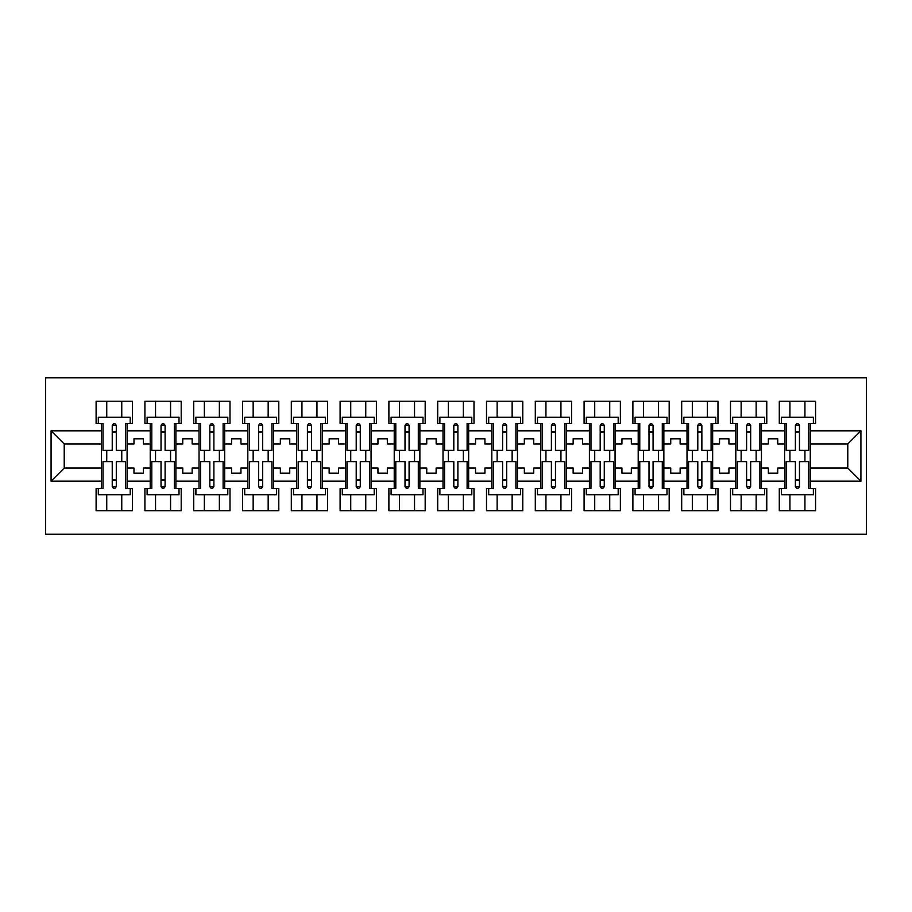 <?xml version="1.0" encoding="UTF-8"?>
<svg xmlns="http://www.w3.org/2000/svg" width="912" height="912" viewBox="0 0 912 912"><rect width="100%" height="100%" fill="white"/><g stroke="black" fill="none" stroke-linecap="round" stroke-linejoin="round"><path stroke-width="1.37" d="M45.6 534.204L866.4 534.204L866.4 377.796L45.6 377.796L45.6 534.204M761.452 468.038L768.337 468.038L768.337 473.203L777.719 473.203L777.719 468.038L784.605 468.038L784.605 443.962L777.719 443.962L777.719 438.797L768.337 438.797L768.337 443.962L761.452 443.962L761.452 481.183L784.605 481.183L784.605 488.536L779.281 488.536L779.281 510.743L815.567 510.743L815.567 488.536L810.255 488.536L810.255 468.038L847.784 468.038L847.784 443.962L810.255 443.962L810.255 468.038M712.66 468.038L719.534 468.038L719.534 473.203L728.927 473.203L728.927 468.038L735.802 468.038L735.802 443.962L728.927 443.962L728.927 438.797L719.534 438.797L719.534 443.962L712.66 443.962L712.66 481.183L735.802 481.183L735.802 488.536L730.489 488.536L730.489 510.743L766.775 510.743L766.775 488.536L761.452 488.536L761.452 481.183M663.856 468.038L670.742 468.038L670.742 473.203L680.124 473.203L680.124 468.038L687.01 468.038L687.01 443.962L680.124 443.962L680.124 438.797L670.742 438.797L670.742 443.962L663.856 443.962L663.856 481.183L687.01 481.183L687.01 488.536L681.686 488.536L681.686 510.743L717.972 510.743L717.972 488.536L712.66 488.536L712.66 481.183M615.064 468.038L621.938 468.038L621.938 473.203L631.332 473.203L631.332 468.038L638.206 468.038L638.206 443.962L631.332 443.962L631.332 438.797L621.938 438.797L621.938 443.962L615.064 443.962L615.064 481.183L638.206 481.183L638.206 488.536L632.894 488.536L632.894 510.743L669.18 510.743L669.18 488.536L663.856 488.536L663.856 481.183M566.261 468.038L573.146 468.038L573.146 473.203L582.529 473.203L582.529 468.038L589.414 468.038L589.414 443.962L582.529 443.962L582.529 438.797L573.146 438.797L573.146 443.962L566.261 443.962L566.261 481.183L589.414 481.183L589.414 488.536L584.09 488.536L584.09 510.743L620.377 510.743L620.377 488.536L615.064 488.536L615.064 481.183M517.469 468.038L524.343 468.038L524.343 473.203L533.737 473.203L533.737 468.038L540.611 468.038L540.611 443.962L533.737 443.962L533.737 438.797L524.343 438.797L524.343 443.962L517.469 443.962L517.469 481.183L540.611 481.183L540.611 488.536L535.298 488.536L535.298 510.743L571.585 510.743L571.585 488.536L566.261 488.536L566.261 481.183M468.665 468.038L475.551 468.038L475.551 473.203L484.933 473.203L484.933 468.038L491.819 468.038L491.819 443.962L484.933 443.962L484.933 438.797L475.551 438.797L475.551 443.962L468.665 443.962L468.665 481.183L491.819 481.183L491.819 488.536L486.495 488.536L486.495 510.743L522.781 510.743L522.781 488.536L517.469 488.536L517.469 481.183M419.873 468.038L426.748 468.038L426.748 473.203L436.141 473.203L436.141 468.038L443.015 468.038L443.015 443.962L436.141 443.962L436.141 438.797L426.748 438.797L426.748 443.962L419.873 443.962L419.873 481.183L443.015 481.183L443.015 488.536L437.703 488.536L437.703 510.743L473.989 510.743L473.989 488.536L468.665 488.536L468.665 481.183M371.07 468.038L377.956 468.038L377.956 473.203L387.338 473.203L387.338 468.038L394.223 468.038L394.223 443.962L387.338 443.962L387.338 438.797L377.956 438.797L377.956 443.962L371.07 443.962L371.07 481.183L394.223 481.183L394.223 488.536L388.9 488.536L388.9 510.743L425.186 510.743L425.186 488.536L419.873 488.536L419.873 481.183M322.278 468.038L329.152 468.038L329.152 473.203L338.546 473.203L338.546 468.038L345.42 468.038L345.42 443.962L338.546 443.962L338.546 438.797L329.152 438.797L329.152 443.962L322.278 443.962L322.278 481.183L345.42 481.183L345.42 488.536L340.108 488.536L340.108 510.743L376.394 510.743L376.394 488.536L371.07 488.536L371.07 481.183M273.475 468.038L280.36 468.038L280.36 473.203L289.742 473.203L289.742 468.038L296.628 468.038L296.628 443.962L289.742 443.962L289.742 438.797L280.36 438.797L280.36 443.962L273.475 443.962L273.475 481.183L296.628 481.183L296.628 488.536L291.304 488.536L291.304 510.743L327.59 510.743L327.59 488.536L322.278 488.536L322.278 481.183M224.683 468.038L231.557 468.038L231.557 473.203L240.95 473.203L240.95 468.038L247.825 468.038L247.825 443.962L240.95 443.962L240.95 438.797L231.557 438.797L231.557 443.962L224.683 443.962L224.683 481.183L247.825 481.183L247.825 488.536L242.512 488.536L242.512 510.743L278.798 510.743L278.798 488.536L273.475 488.536L273.475 481.183M175.879 468.038L182.765 468.038L182.765 473.203L192.147 473.203L192.147 468.038L199.033 468.038L199.033 443.962L192.147 443.962L192.147 438.797L182.765 438.797L182.765 443.962L175.879 443.962L175.879 481.183L199.033 481.183L199.033 488.536L193.709 488.536L193.709 510.743L229.995 510.743L229.995 488.536L224.683 488.536L224.683 481.183M127.087 468.038L133.973 468.038L133.973 473.203L143.355 473.203L143.355 468.038L150.229 468.038L150.229 443.962L143.355 443.962L143.355 438.797L133.973 438.797L133.973 443.962L127.087 443.962L127.087 481.183L150.229 481.183L150.229 488.536L144.917 488.536L144.917 510.743L181.203 510.743L181.203 488.536L175.879 488.536L175.879 481.183M175.879 443.962L175.879 430.817L199.033 430.817L199.033 443.962M224.683 443.962L224.683 423.464L229.995 423.464L229.995 401.257L193.709 401.257L193.709 423.464L199.033 423.464L199.033 430.817M224.683 430.817L247.825 430.817L247.825 443.962M273.475 443.962L273.475 423.464L278.798 423.464L278.798 401.257L242.512 401.257L242.512 423.464L247.825 423.464L247.825 430.817M273.475 430.817L296.628 430.817L296.628 443.962M322.278 443.962L322.278 423.464L327.59 423.464L327.59 401.257L291.304 401.257L291.304 423.464L296.628 423.464L296.628 430.817M322.278 430.817L345.42 430.817L345.42 443.962M371.07 443.962L371.07 423.464L376.394 423.464L376.394 401.257L340.108 401.257L340.108 423.464L345.42 423.464L345.42 430.817M371.07 430.817L394.223 430.817L394.223 443.962M419.873 443.962L419.873 423.464L425.186 423.464L425.186 401.257L388.9 401.257L388.9 423.464L394.223 423.464L394.223 430.817M419.873 430.817L443.015 430.817L443.015 443.962M468.665 443.962L468.665 423.464L473.989 423.464L473.989 401.257L437.703 401.257L437.703 423.464L443.015 423.464L443.015 430.817M468.665 430.817L491.819 430.817L491.819 443.962M517.469 443.962L517.469 423.464L522.781 423.464L522.781 401.257L486.495 401.257L486.495 423.464L491.819 423.464L491.819 430.817M517.469 430.817L540.611 430.817L540.611 443.962M566.261 443.962L566.261 423.464L571.585 423.464L571.585 401.257L535.298 401.257L535.298 423.464L540.611 423.464L540.611 430.817M566.261 430.817L589.414 430.817L589.414 443.962M615.064 443.962L615.064 423.464L620.377 423.464L620.377 401.257L584.09 401.257L584.09 423.464L589.414 423.464L589.414 430.817M615.064 430.817L638.206 430.817L638.206 443.962M663.856 443.962L663.856 423.464L669.18 423.464L669.18 401.257L632.894 401.257L632.894 423.464L638.206 423.464L638.206 430.817M663.856 430.817L687.01 430.817L687.01 443.962M712.66 443.962L712.66 423.464L717.972 423.464L717.972 401.257L681.686 401.257L681.686 423.464L687.01 423.464L687.01 430.817M712.66 430.817L735.802 430.817L735.802 443.962M761.452 443.962L761.452 423.464L766.775 423.464L766.775 401.257L730.489 401.257L730.489 423.464L735.802 423.464L735.802 430.817M761.452 430.817L784.605 430.817L784.605 443.962M810.255 443.962L810.255 423.464L815.567 423.464L815.567 401.257L779.281 401.257L779.281 423.464L784.605 423.464L784.605 430.817M810.255 430.817L860.928 430.817L860.928 481.183L810.255 481.183M101.437 468.038L101.437 443.962L64.216 443.962L64.216 468.038L101.437 468.038L101.437 488.536L96.113 488.536L96.113 510.743L132.4 510.743L132.4 488.536L127.087 488.536L127.087 481.183M101.437 481.183L51.072 481.183L51.072 430.817L101.437 430.817L101.437 443.962M127.087 443.962L127.087 423.464L132.4 423.464L132.4 401.257L96.113 401.257L96.113 423.464L101.437 423.464L101.437 430.817M127.087 430.817L150.229 430.817L150.229 443.962M175.879 430.817L175.879 423.464L181.203 423.464L181.203 401.257L144.917 401.257L144.917 423.464L150.229 423.464L150.229 430.817M784.605 468.038L784.605 481.183M735.802 468.038L735.802 481.183M687.01 468.038L687.01 481.183M638.206 468.038L638.206 481.183M589.414 468.038L589.414 481.183M540.611 468.038L540.611 481.183M491.819 468.038L491.819 481.183M443.015 468.038L443.015 481.183M394.223 468.038L394.223 481.183M345.42 468.038L345.42 481.183M296.628 468.038L296.628 481.183M247.825 468.038L247.825 481.183M199.033 468.038L199.033 481.183M150.229 468.038L150.229 481.183M64.216 468.038L51.072 481.183M51.072 430.817L64.216 443.962M847.784 468.038L860.928 481.183M860.928 430.817L847.784 443.962M112.233 432.231L116.291 432.231M112.233 479.769L116.291 479.769M106.75 510.743L106.75 494.783L121.763 494.783L121.763 510.743M106.75 401.257L106.75 417.217L121.763 417.217L121.763 401.257M106.75 461.632L106.75 450.368M121.763 461.632L121.763 450.368M161.025 432.231L165.095 432.231M161.025 479.769L165.095 479.769M155.553 510.743L155.553 494.783L170.567 494.783L170.567 510.743M155.553 461.632L155.553 450.368M155.553 417.217L155.553 401.257M170.567 461.632L170.567 450.368M170.567 417.217L170.567 401.257M209.817 432.231L213.887 432.231M209.817 479.769L213.887 479.769M204.345 510.743L204.345 494.783L219.359 494.783L219.359 510.743M204.345 461.632L204.345 450.368M204.345 417.217L204.345 401.257M219.359 461.632L219.359 450.368M219.359 417.217L219.359 401.257M258.62 432.231L262.69 432.231M258.62 479.769L262.69 479.769M253.148 510.743L253.148 494.783L268.162 494.783L268.162 510.743M253.148 401.257L253.148 417.217L268.162 417.217L268.162 401.257M253.148 461.632L253.148 450.368M268.162 461.632L268.162 450.368M307.412 432.231L311.482 432.231M307.412 479.769L311.482 479.769M301.94 510.743L301.94 494.783L316.954 494.783L316.954 510.743M301.94 401.257L301.94 417.217L316.954 417.217L316.954 401.257M301.94 461.632L301.94 450.368M316.954 461.632L316.954 450.368M356.216 432.231L360.286 432.231M356.216 479.769L360.286 479.769M350.744 510.743L350.744 494.783L365.758 494.783L365.758 510.743M350.744 401.257L350.744 417.217L365.758 417.217L365.758 401.257M350.744 461.632L350.744 450.368M365.758 461.632L365.758 450.368M405.008 432.231L409.078 432.231M405.008 479.769L409.078 479.769M399.536 510.743L399.536 494.783L414.55 494.783L414.55 510.743M399.536 401.257L399.536 417.217L414.55 417.217L414.55 401.257M399.536 461.632L399.536 450.368M414.55 461.632L414.55 450.368M453.811 432.231L457.881 432.231M453.811 479.769L457.881 479.769M448.339 510.743L448.339 494.783L463.353 494.783L463.353 510.743M448.339 401.257L448.339 417.217L463.353 417.217L463.353 401.257M448.339 461.632L448.339 450.368M463.353 461.632L463.353 450.368M502.603 432.231L506.673 432.231M502.603 479.769L506.673 479.769M497.131 510.743L497.131 494.783L512.145 494.783L512.145 510.743M497.131 401.257L497.131 417.217L512.145 417.217L512.145 401.257M497.131 461.632L497.131 450.368M512.145 461.632L512.145 450.368M551.407 432.231L555.476 432.231M551.407 479.769L555.476 479.769M545.935 510.743L545.935 494.783L560.948 494.783L560.948 510.743M545.935 401.257L545.935 417.217L560.948 417.217L560.948 401.257M545.935 461.632L545.935 450.368M560.948 461.632L560.948 450.368M600.199 432.231L604.268 432.231M600.199 479.769L604.268 479.769M594.727 510.743L594.727 494.783L609.74 494.783L609.74 510.743M594.727 401.257L594.727 417.217L609.74 417.217L609.74 401.257M594.727 461.632L594.727 450.368M609.74 461.632L609.74 450.368M649.002 432.231L653.072 432.231M649.002 479.769L653.072 479.769M643.53 510.743L643.53 494.783L658.544 494.783L658.544 510.743M643.53 401.257L643.53 417.217L658.544 417.217L658.544 401.257M643.53 461.632L643.53 450.368M658.544 461.632L658.544 450.368M697.794 432.231L701.864 432.231M697.794 479.769L701.864 479.769M692.322 510.743L692.322 494.783L707.336 494.783L707.336 510.743M692.322 461.632L692.322 450.368M692.322 417.217L692.322 401.257M707.336 461.632L707.336 450.368M707.336 417.217L707.336 401.257M746.597 432.231L750.667 432.231M746.597 479.769L750.667 479.769M741.125 510.743L741.125 494.783L756.139 494.783L756.139 510.743M741.125 401.257L741.125 417.217L756.139 417.217L756.139 401.257M741.125 461.632L741.125 450.368M756.139 461.632L756.139 450.368M795.389 432.231L799.459 432.231M795.389 479.769L799.459 479.769M789.917 510.743L789.917 494.783L804.931 494.783L804.931 510.743M789.917 401.257L789.917 417.217L804.931 417.217L804.931 401.257M789.917 461.632L789.917 450.368M804.931 461.632L804.931 450.368M112.233 431.752L116.291 431.752M116.291 425.334L116.291 450.368L125.525 450.368L125.525 423.464L127.087 423.464M116.291 425.585A2.029 0.832 0 0 0 115.938 425.117L112.575 425.117A2.029 0.832 0 0 0 112.233 425.585M116.291 425.494C114.935 422.883 113.578 422.883 112.233 425.494L112.233 450.368L102.999 450.368L102.999 423.464L101.437 423.464M130.211 423.464L130.211 417.217L98.302 417.217L98.302 423.464M116.291 480.248L112.233 480.248M112.233 486.666L112.233 461.632L102.999 461.632L102.999 488.536L101.437 488.536M112.233 486.415A2.029 0.832 180 0 0 112.575 486.883L115.938 486.883A2.029 0.832 180 0 0 116.291 486.415M112.233 486.506C113.59 489.117 114.935 489.117 116.291 486.506L116.291 461.632L125.525 461.632L125.525 488.536L127.087 488.536M98.302 488.536L98.302 494.783L130.211 494.783L130.211 488.536M161.025 431.752L165.095 431.752M165.095 425.334L165.095 450.368L174.317 450.368L174.317 423.464L175.879 423.464M165.095 425.585A2.029 0.832 0 0 0 164.741 425.117L161.378 425.117A2.029 0.832 0 0 0 161.025 425.585M165.095 425.494C163.738 422.883 162.382 422.883 161.025 425.494L161.025 450.368L151.802 450.368L151.802 423.464L150.229 423.464M179.014 423.464L179.014 417.217L147.106 417.217L147.106 423.464M209.817 431.752L213.887 431.752M213.887 425.334L213.887 450.368L223.121 450.368L223.121 423.464L224.683 423.464M213.887 425.585A2.029 0.832 0 0 0 213.533 425.117L210.17 425.117A2.029 0.832 0 0 0 209.817 425.585M213.887 425.494C212.53 422.883 211.174 422.883 209.817 425.494L209.817 450.368L200.594 450.368L200.594 423.464L199.033 423.464M227.806 423.464L227.806 417.217L195.898 417.217L195.898 423.464M258.62 431.752L262.69 431.752M262.69 425.334L262.69 450.368L271.913 450.368L271.913 423.464L273.475 423.464M262.69 425.585A2.029 0.832 0 0 0 262.337 425.117L258.974 425.117A2.029 0.832 0 0 0 258.62 425.585M262.69 425.494C261.334 422.883 259.977 422.883 258.62 425.494L258.62 450.368L249.398 450.368L249.398 423.464L247.825 423.464M276.61 423.464L276.61 417.217L244.701 417.217L244.701 423.464M307.412 431.752L311.482 431.752M311.482 425.334L311.482 450.368L320.716 450.368L320.716 423.464L322.278 423.464M311.482 425.585A2.029 0.832 0 0 0 311.129 425.117L307.766 425.117A2.029 0.832 0 0 0 307.412 425.585M311.482 425.494C310.126 422.883 308.769 422.883 307.412 425.494L307.412 450.368L298.19 450.368L298.19 423.464L296.628 423.464M325.402 423.464L325.402 417.217L293.493 417.217L293.493 423.464M356.216 431.752L360.286 431.752M360.286 425.334L360.286 450.368L369.508 450.368L369.508 423.464L371.07 423.464M360.286 425.585A2.029 0.832 0 0 0 359.932 425.117L356.569 425.117A2.029 0.832 0 0 0 356.216 425.585M360.286 425.494C358.929 422.883 357.572 422.883 356.216 425.494L356.216 450.368L346.982 450.368L346.982 423.464L345.42 423.464M374.205 423.464L374.205 417.217L342.296 417.217L342.296 423.464M165.095 480.248L161.025 480.248M161.025 486.666L161.025 461.632L151.802 461.632L151.802 488.536L150.229 488.536M161.025 486.415A2.029 0.832 180 0 0 161.378 486.883L164.741 486.883A2.029 0.832 180 0 0 165.095 486.415M161.025 486.506C162.382 489.117 163.738 489.117 165.095 486.506L165.095 461.632L174.317 461.632L174.317 488.536L175.879 488.536M147.106 488.536L147.106 494.783L179.014 494.783L179.014 488.536M213.887 480.248L209.817 480.248M209.817 486.666L209.817 461.632L200.594 461.632L200.594 488.536L199.033 488.536M209.817 486.415A2.029 0.832 180 0 0 210.17 486.883L213.533 486.883A2.029 0.832 180 0 0 213.887 486.415M209.817 486.506C211.174 489.117 212.53 489.117 213.887 486.506L213.887 461.632L223.121 461.632L223.121 488.536L224.683 488.536M195.898 488.536L195.898 494.783L227.806 494.783L227.806 488.536M262.69 480.248L258.62 480.248M258.62 486.666L258.62 461.632L249.398 461.632L249.398 488.536L247.825 488.536M258.62 486.415A2.029 0.832 180 0 0 258.974 486.883L262.337 486.883A2.029 0.832 180 0 0 262.69 486.415M258.62 486.506C259.977 489.117 261.334 489.117 262.69 486.506L262.69 461.632L271.913 461.632L271.913 488.536L273.475 488.536M244.701 488.536L244.701 494.783L276.61 494.783L276.61 488.536M311.482 480.248L307.412 480.248M307.412 486.666L307.412 461.632L298.19 461.632L298.19 488.536L296.628 488.536M307.412 486.415A2.029 0.832 180 0 0 307.766 486.883L311.129 486.883A2.029 0.832 180 0 0 311.482 486.415M307.412 486.506C308.769 489.117 310.126 489.117 311.482 486.506L311.482 461.632L320.716 461.632L320.716 488.536L322.278 488.536M293.493 488.536L293.493 494.783L325.402 494.783L325.402 488.536M360.286 480.248L356.216 480.248M356.216 486.666L356.216 461.632L346.982 461.632L346.982 488.536L345.42 488.536M356.216 486.415A2.029 0.832 180 0 0 356.569 486.883L359.932 486.883A2.029 0.832 180 0 0 360.286 486.415M356.216 486.506C357.572 489.117 358.929 489.117 360.286 486.506L360.286 461.632L369.508 461.632L369.508 488.536L371.07 488.536M342.296 488.536L342.296 494.783L374.205 494.783L374.205 488.536M405.008 431.752L409.078 431.752M409.078 425.334L409.078 450.368L418.312 450.368L418.312 423.464L419.873 423.464M409.078 425.585A2.029 0.832 0 0 0 408.724 425.117L405.361 425.117A2.029 0.832 0 0 0 405.008 425.585M409.078 425.494C407.721 422.883 406.364 422.883 405.008 425.494L405.008 450.368L395.785 450.368L395.785 423.464L394.223 423.464M422.997 423.464L422.997 417.217L391.088 417.217L391.088 423.464M409.078 480.248L405.008 480.248M405.008 486.666L405.008 461.632L395.785 461.632L395.785 488.536L394.223 488.536M405.008 486.415A2.029 0.832 180 0 0 405.361 486.883L408.724 486.883A2.029 0.832 180 0 0 409.078 486.415M405.008 486.506C406.364 489.117 407.721 489.117 409.078 486.506L409.078 461.632L418.312 461.632L418.312 488.536L419.873 488.536M391.088 488.536L391.088 494.783L422.997 494.783L422.997 488.536M453.811 431.752L457.881 431.752M457.881 425.334L457.881 450.368L467.104 450.368L467.104 423.464L468.665 423.464M457.881 425.585A2.029 0.832 0 0 0 457.528 425.117L454.165 425.117A2.029 0.832 0 0 0 453.811 425.585M457.881 425.494C456.524 422.883 455.168 422.883 453.811 425.494L453.811 450.368L444.577 450.368L444.577 423.464L443.015 423.464M471.8 423.464L471.8 417.217L439.892 417.217L439.892 423.464M457.881 480.248L453.811 480.248M453.811 486.666L453.811 461.632L444.577 461.632L444.577 488.536L443.015 488.536M453.811 486.415A2.029 0.832 180 0 0 454.165 486.883L457.528 486.883A2.029 0.832 180 0 0 457.881 486.415M453.811 486.506C455.168 489.117 456.524 489.117 457.881 486.506L457.881 461.632L467.104 461.632L467.104 488.536L468.665 488.536M439.892 488.536L439.892 494.783L471.8 494.783L471.8 488.536M502.603 431.752L506.673 431.752M506.673 425.334L506.673 450.368L515.907 450.368L515.907 423.464L517.469 423.464M506.673 425.585A2.029 0.832 0 0 0 506.32 425.117L502.957 425.117A2.029 0.832 0 0 0 502.603 425.585M506.673 425.494C505.316 422.883 503.96 422.883 502.603 425.494L502.603 450.368L493.381 450.368L493.381 423.464L491.819 423.464M520.592 423.464L520.592 417.217L488.684 417.217L488.684 423.464M506.673 480.248L502.603 480.248M502.603 486.666L502.603 461.632L493.381 461.632L493.381 488.536L491.819 488.536M502.603 486.415A2.029 0.832 180 0 0 502.957 486.883L506.32 486.883A2.029 0.832 180 0 0 506.673 486.415M502.603 486.506C503.96 489.117 505.316 489.117 506.673 486.506L506.673 461.632L515.907 461.632L515.907 488.536L517.469 488.536M488.684 488.536L488.684 494.783L520.592 494.783L520.592 488.536M551.407 431.752L555.476 431.752M555.476 425.334L555.476 450.368L564.699 450.368L564.699 423.464L566.261 423.464M555.476 425.585A2.029 0.832 0 0 0 555.123 425.117L551.76 425.117A2.029 0.832 0 0 0 551.407 425.585M555.476 425.494C554.12 422.883 552.763 422.883 551.407 425.494L551.407 450.368L542.173 450.368L542.173 423.464L540.611 423.464M569.396 423.464L569.396 417.217L537.487 417.217L537.487 423.464M555.476 480.248L551.407 480.248M551.407 486.666L551.407 461.632L542.173 461.632L542.173 488.536L540.611 488.536M551.407 486.415A2.029 0.832 180 0 0 551.76 486.883L555.123 486.883A2.029 0.832 180 0 0 555.476 486.415M551.407 486.506C552.763 489.117 554.12 489.117 555.476 486.506L555.476 461.632L564.699 461.632L564.699 488.536L566.261 488.536M537.487 488.536L537.487 494.783L569.396 494.783L569.396 488.536M600.199 431.752L604.268 431.752M604.268 425.334L604.268 450.368L613.502 450.368L613.502 423.464L615.064 423.464M604.268 425.585A2.029 0.832 0 0 0 603.915 425.117L600.552 425.117A2.029 0.832 0 0 0 600.199 425.585M604.268 425.494C602.912 422.883 601.555 422.883 600.199 425.494L600.199 450.368L590.976 450.368L590.976 423.464L589.414 423.464M618.188 423.464L618.188 417.217L586.279 417.217L586.279 423.464M604.268 480.248L600.199 480.248M600.199 486.666L600.199 461.632L590.976 461.632L590.976 488.536L589.414 488.536M600.199 486.415A2.029 0.832 180 0 0 600.552 486.883L603.915 486.883A2.029 0.832 180 0 0 604.268 486.415M600.199 486.506C601.555 489.117 602.912 489.117 604.268 486.506L604.268 461.632L613.502 461.632L613.502 488.536L615.064 488.536M586.279 488.536L586.279 494.783L618.188 494.783L618.188 488.536M649.002 431.752L653.072 431.752M653.072 425.334L653.072 450.368L662.294 450.368L662.294 423.464L663.856 423.464M653.072 425.585A2.029 0.832 0 0 0 652.718 425.117L649.355 425.117A2.029 0.832 0 0 0 649.002 425.585M653.072 425.494C651.715 422.883 650.359 422.883 649.002 425.494L649.002 450.368L639.768 450.368L639.768 423.464L638.206 423.464M666.991 423.464L666.991 417.217L635.083 417.217L635.083 423.464M653.072 480.248L649.002 480.248M649.002 486.666L649.002 461.632L639.768 461.632L639.768 488.536L638.206 488.536M649.002 486.415A2.029 0.832 180 0 0 649.355 486.883L652.718 486.883A2.029 0.832 180 0 0 653.072 486.415M649.002 486.506C650.359 489.117 651.715 489.117 653.072 486.506L653.072 461.632L662.294 461.632L662.294 488.536L663.856 488.536M635.083 488.536L635.083 494.783L666.991 494.783L666.991 488.536M697.794 431.752L701.864 431.752M701.864 425.334L701.864 450.368L711.098 450.368L711.098 423.464L712.66 423.464M701.864 425.585A2.029 0.832 0 0 0 701.51 425.117L698.147 425.117A2.029 0.832 0 0 0 697.794 425.585M701.864 425.494C700.507 422.883 699.151 422.883 697.794 425.494L697.794 450.368L688.571 450.368L688.571 423.464L687.01 423.464M715.783 423.464L715.783 417.217L683.875 417.217L683.875 423.464M701.864 480.248L697.794 480.248M697.794 486.666L697.794 461.632L688.571 461.632L688.571 488.536L687.01 488.536M697.794 486.415A2.029 0.832 180 0 0 698.147 486.883L701.51 486.883A2.029 0.832 180 0 0 701.864 486.415M697.794 486.506C699.151 489.117 700.507 489.117 701.864 486.506L701.864 461.632L711.098 461.632L711.098 488.536L712.66 488.536M683.875 488.536L683.875 494.783L715.783 494.783L715.783 488.536M746.597 431.752L750.667 431.752M750.667 425.334L750.667 450.368L759.89 450.368L759.89 423.464L761.452 423.464M750.667 425.585A2.029 0.832 0 0 0 750.314 425.117L746.951 425.117A2.029 0.832 0 0 0 746.597 425.585M750.667 425.494C749.311 422.883 747.954 422.883 746.597 425.494L746.597 450.368L737.363 450.368L737.363 423.464L735.802 423.464M764.587 423.464L764.587 417.217L732.678 417.217L732.678 423.464M750.667 480.248L746.597 480.248M746.597 486.666L746.597 461.632L737.363 461.632L737.363 488.536L735.802 488.536M746.597 486.415A2.029 0.832 180 0 0 746.951 486.883L750.314 486.883A2.029 0.832 180 0 0 750.667 486.415M746.597 486.506C747.954 489.117 749.311 489.117 750.667 486.506L750.667 461.632L759.89 461.632L759.89 488.536L761.452 488.536M732.678 488.536L732.678 494.783L764.587 494.783L764.587 488.536M795.389 431.752L799.459 431.752M799.459 425.334L799.459 450.368L808.682 450.368L808.682 423.464L810.255 423.464M799.459 425.585A2.029 0.832 0 0 0 799.106 425.117L795.743 425.117A2.029 0.832 0 0 0 795.389 425.585M799.459 425.494C798.103 422.883 796.746 422.883 795.389 425.494L795.389 450.368L786.167 450.368L786.167 423.464L784.605 423.464M813.379 423.464L813.379 417.217L781.47 417.217L781.47 423.464M799.459 480.248L795.389 480.248M795.389 486.666L795.389 461.632L786.167 461.632L786.167 488.536L784.605 488.536M795.389 486.415A2.029 0.832 180 0 0 795.743 486.883L799.106 486.883A2.029 0.832 180 0 0 799.459 486.415M795.389 486.506C796.746 489.117 798.103 489.117 799.459 486.506L799.459 461.632L808.682 461.632L808.682 488.536L810.255 488.536M781.47 488.536L781.47 494.783L813.379 494.783L813.379 488.536"/></g></svg>

